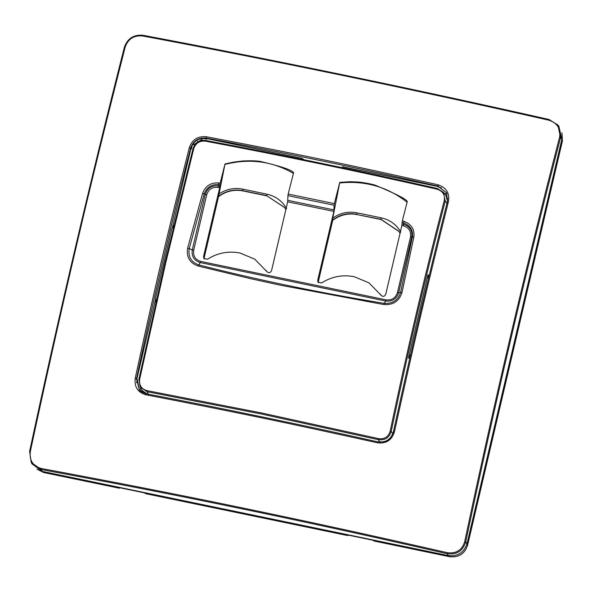 <?xml version="1.0" encoding="UTF-8"?>
<svg xmlns="http://www.w3.org/2000/svg" width="592" height="592" viewBox="0 0 592 592"><rect width="100%" height="100%" fill="white"/><g stroke="black" fill="none" stroke-linecap="round" stroke-linejoin="round"><path stroke-width="0.89" d="M148.562 394.405L146.927 391.682L140.052 386.768L138.928 379.132L165.079 262.448L192.97 148.718L165.087 262.478L138.928 379.132L139.645 379.257L165.827 262.463L193.747 148.585L192.97 148.718C195.101 142.665 199.386 139.919 205.838 140.496L205.372 141.148C281.23 155.37 358.456 171.384 437.059 189.188L437.259 188.485L443.371 192.274L445.251 201.036L444.281 200.533C424.738 275.413 406.704 352.307 390.18 431.205L391.208 431.442C407.718 352.632 425.729 275.828 445.251 201.036L447.167 203.581M390.18 431.205C388.374 436.933 384.497 439.412 378.554 438.635L261.738 413.001L146.868 390.594L146.927 391.682L261.664 414.06L378.34 439.664L379.983 442.394M334.11 205.224L333.873 211.396L317.726 280.238L318.089 282.229L321.656 282.909C331.772 276.545 342.627 274.473 354.216 276.693L368.942 282.835L380.967 295.208C382.891 296.977 384.482 296.688 385.732 294.335L401.879 225.5L402.094 222.525L403.618 222.955C410.256 225.478 413.186 230.147 412.417 236.978L400.592 292.359C398.024 300.292 392.496 303.948 384.016 303.341C320.561 293.003 258.815 280.201 198.779 264.927C191.12 262.175 187.945 256.713 189.255 248.536L204.203 193.806C206.756 187.331 211.477 184.245 218.381 184.549L219.906 184.748L219.684 187.723L203.537 256.558L203.9 258.556L207.466 259.229C217.59 252.865 228.438 250.793 240.026 253.013L254.752 259.163L266.785 271.528C268.709 273.304 270.292 273.016 271.543 270.662L287.69 201.82L287.927 195.649L334.11 205.224L334.354 203.618L288.171 194.043L293.588 172.805C292.611 170.259 281.592 166.478 260.517 161.461C255.929 160.765 250.009 160.61 242.75 160.994L233.847 162.06L225.027 163.947L224.916 164.435C249.432 158.168 272.276 161.157 293.447 173.404M287.927 195.649L288.171 194.043M348.066 535.087L347.83 535.597L347.637 534.998L373.012 540.259L373.989 540.992M347.807 535.568L145.61 493.639M145.432 493.602L144.633 492.907L119.258 487.645L119.451 488.245L119.695 487.734M558.863 126.244L561.86 139.342L467.044 543.567C463.987 552.595 457.727 556.591 448.262 555.57L42.269 471.387L32.072 463.928M42.269 471.387L41.159 469.545L31.228 462.441L29.607 451.415C59.274 313.412 90.879 178.673 124.424 47.182C127.524 38.436 133.725 34.469 143.012 35.305L142.975 35.283C276.072 60.347 411.418 88.408 549.006 119.48L557.842 124.964L560.565 137.618L559.595 137.129C525.563 268.605 493.935 403.433 464.727 541.606L465.749 541.85C462.9 550.974 456.698 554.933 447.16 553.727C309.66 522.055 174.329 493.994 41.159 469.545L41.114 468.464C113.153 481.829 180.308 495.001 242.594 507.973C305.598 520.99 373.855 535.901 447.36 552.706L447.16 553.727L448.262 555.57M467.044 543.567L465.749 541.85C494.816 403.737 526.421 268.99 560.565 137.618L561.86 139.342M559.595 137.129C560.913 128.649 557.316 123.003 548.806 120.191L549.013 119.488C411.366 88.408 276.035 60.347 143.012 35.305L142.554 35.949C275.694 60.895 411.107 88.97 548.806 120.191L549.013 119.488L557.819 124.934M142.975 35.283C133.725 34.469 127.539 38.421 124.416 47.138C90.872 178.636 59.267 313.39 29.6 451.407L30.318 451.526C29.26 460.376 32.856 466.022 41.114 468.464M32.153 464.061L31.228 462.441L29.6 451.407L30.318 451.526C45.369 381.255 60.665 313.027 76.205 246.834C89.555 189.455 105.879 122.862 125.186 47.049L124.416 47.138M447.36 552.706C456.269 553.816 462.056 550.116 464.727 541.606M142.554 35.949C133.903 35.209 128.109 38.909 125.186 47.049M394.398 431.99C391.771 440.233 386.125 443.837 377.474 442.801C284.552 422.274 236.326 412.276 145.758 394.753C137.721 392.333 134.214 386.828 135.242 378.251C155.363 285.189 166.626 237.17 189.351 147.541C192.2 139.616 197.839 136.005 206.275 136.73C296.932 153.905 345.158 163.903 437.999 184.778C446.25 187.516 449.75 193.022 448.514 201.28C426.129 290.99 414.866 339.009 394.398 431.99L393.414 431.834C390.986 439.471 385.769 442.801 377.763 441.832L377.474 442.801M145.758 394.753L146.261 393.828C222.289 408.347 299.456 424.346 377.763 441.832C299.419 424.331 222.229 408.325 146.194 393.806L146.261 393.828M393.391 431.857L393.414 431.834C410.478 353.402 428.497 276.568 447.471 201.339L447.471 201.302C428.49 276.56 410.463 353.417 393.391 431.857C389.418 442.675 383.979 442.032 377.755 441.824M447.471 201.339L448.514 201.28M437.999 184.778L437.747 186.08L446.435 192.659L447.493 201.265M446.509 192.8L437.747 186.08C359.514 168.298 282.347 152.299 206.245 138.077L206.275 136.73M189.351 147.541L190.602 148.081C193.236 140.755 198.453 137.425 206.245 138.077L206.571 138.558L301.979 158.338L304.051 159.744M202.856 138.328L206.934 139.172L206.571 138.558C198.72 137.758 193.503 141.088 190.92 148.555L190.602 148.081C171.325 223.243 153.306 300.077 136.537 378.569L135.242 378.251M146.135 393.806L139.253 389.743L136.537 378.569L136.878 378.969L155.807 298.264M341.836 167.595L342.583 166.759L437.999 186.547L438.472 187.183L438.724 186.117M155.903 302.172L155.637 297.924L171.776 229.089L173.9 225.389M172.22 228.297L190.92 148.555L191.357 149.125L192.326 145.003M136.56 382.75L137.292 379.657L139.342 389.839M410.7 354.297L408.517 357.886L409.642 358.915M408.517 357.886L428.023 274.703L428.401 278.78M428.971 276.412L428.023 274.703M140.667 387.856L140.03 390.572M139.912 374.544L138.787 379.835M197.972 141.976L197.454 141.214M192.6 143.841L193.584 144.766L202.124 139.312L201.62 138.069M342.139 167.21L342.583 166.759L437.991 186.547M206.571 138.558L302.016 158.367M136.219 379.435L137.292 379.657M147.016 393.961L142.391 390.624L140.052 386.768L138.92 379.124L139.645 379.257C138.942 385.2 141.347 388.981 146.868 390.594M438.472 187.183L441.462 187.805M447.027 193.969L444.259 193.392M447.448 201.376L446.079 195.885L445.169 194.539L443.371 192.274L437.251 188.471C358.745 170.696 281.607 154.704 205.838 140.496L205.794 140.482C200.037 139.571 195.76 142.302 192.97 148.673M393.125 433.988L391.208 431.442C389.262 437.769 384.97 440.507 378.34 439.664L378.554 438.635M444.281 200.533C445.162 194.849 442.757 191.068 437.059 189.188L437.259 188.485C358.73 170.681 281.577 154.682 205.794 140.482M193.747 148.585C195.73 143.116 199.608 140.637 205.372 141.148M219.906 184.748L220.15 183.128L218.463 182.913C210.737 182.521 205.468 185.955 202.642 193.229L187.664 248.055C186.251 257.076 189.773 263.085 198.216 266.06L250.527 278.647L280.593 285.24L383.771 304.532C393.058 305.25 399.134 301.239 402.005 292.5L413.852 237.022C414.726 229.363 411.447 224.153 404.018 221.386L402.338 220.912L407.222 201.724C407.577 199.807 397.025 194.339 375.572 185.318C371.103 183.846 362.045 182.262 357.864 182.025L349.939 181.722L339.764 182.388L339.63 182.987C364.857 180.353 387.346 186.761 407.104 202.212M220.15 183.128L225.027 163.947M334.354 203.618L339.764 182.388M413.852 237.022L411.721 237.096C412.602 230.562 409.893 226.314 403.611 224.353L404.018 221.386M402.094 222.525L402.338 220.912M187.664 248.055L192.274 249.876C191.401 256.41 194.102 260.658 200.392 262.611L385.629 301.025L383.771 304.532M218.463 182.913L218.374 185.947C211.795 185.237 207.437 188.019 205.306 194.294L192.274 249.876L193.688 250.298C192.925 256.018 195.293 259.733 200.799 261.449L198.216 266.06M219.891 186.258L218.374 185.947L218.159 187.405C212.402 186.783 208.591 189.218 206.726 194.716L202.642 193.229M400.836 232.02C396.285 224.427 389.699 219.684 381.07 217.804L357.057 212.868C348.244 211.144 340.141 212.891 332.763 218.122L332.563 220.143C339.815 214.526 347.926 212.587 356.902 214.334L357.057 212.868M339.63 182.987L332.763 218.122M200.799 261.449L386.036 299.855L385.629 301.025C392.2 301.728 396.559 298.945 398.69 292.677L411.721 237.096L410.508 236.97C411.27 231.25 408.902 227.528 403.396 225.811L403.611 224.353L402.086 224.042M332.563 220.143L332.704 220.357C340.052 214.852 348.17 212.935 357.08 214.585L381.019 219.343L398.771 231.191L400.051 233.27L398.845 231.294M386.036 299.855C391.793 300.477 395.604 298.042 397.469 292.552L410.508 236.97M357.08 214.585L381.181 219.588L398.971 231.487M381.218 295.541L380.19 294.009M332.704 220.357L318.422 281.267L318.496 282.702M267.029 271.861L266 270.329M224.916 164.435L218.522 196.677L204.233 257.587L204.314 259.022M284.626 207.577L266.992 195.908L284.56 207.466L285.862 209.598L284.634 207.585M286.58 208.547C282.051 200.851 275.472 196.056 266.844 194.161L242.875 189.151C234.121 187.427 226.04 189.122 218.64 194.235M218.522 196.677C225.863 191.179 233.988 189.255 242.89 190.905L266.992 195.908M218.389 196.492C225.67 190.905 233.781 188.966 242.727 190.668L242.89 190.905M266.844 194.161L266.822 195.656L242.727 190.668L242.875 189.151M36.985 469.204L43.734 472.512M561.971 132.83L562.356 141.088M561.734 139.875L562.385 140.977L467.547 545.321M449.735 556.702L449.617 556.68C458.659 557.649 464.646 553.823 467.576 545.202L466.54 543.463M119.429 488.208L43.623 472.49L42.868 471.513M448.854 555.681L449.617 556.68L373.811 540.955M397.469 292.552L402.005 292.5M334.08 209.938L287.897 200.362M381.181 219.588L381.07 217.804M401.879 225.5L403.396 225.811M206.726 194.716L193.688 250.298M219.684 187.723L218.159 187.405M333.873 211.396L287.69 201.82M317.726 280.238L318.422 281.267M203.537 256.558L204.233 257.587M119.451 488.245L43.675 472.527L36.963 469.197M373.892 540.999L449.668 556.717C458.704 557.694 464.676 553.875 467.591 545.269L562.4 141.037L561.971 132.808M145.521 493.647L347.83 535.597M557.842 124.964L559.003 126.422M447.471 201.302L446.612 192.992M146.194 393.806C142.317 392.54 140.001 391.186 139.253 389.743L139.253 389.743M144.574 393.377L142.391 390.624M447.826 198.956L446.079 195.885"/></g></svg>
